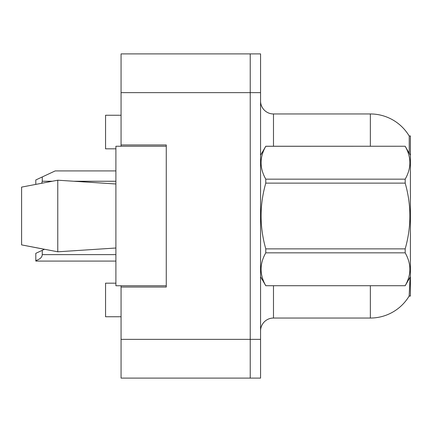 <?xml version="1.0" encoding="UTF-8"?>
<svg xmlns="http://www.w3.org/2000/svg" width="432" height="432" viewBox="0 0 432 432"><rect width="100%" height="100%" fill="white"/><g stroke="black" fill="none" stroke-linecap="round" stroke-linejoin="round"><path stroke-width="0.65" d="M121.063 285.752L121.063 378.108L250.231 378.108L250.231 53.892L121.063 53.892L121.063 146.248M121.063 144.958L166.271 144.958L166.271 287.042L121.063 287.042M410.103 277.225L409.131 296.087L410.4 296.087L410.4 135.913L409.228 136.075A45.209 45.209 0 0 0 370.359 113.956A45.209 45.209 0 0 1 409.131 135.913A45.209 45.209 0 0 0 370.359 113.956L273.483 113.956A12.917 12.917 0 0 1 260.561 101.039A12.917 12.917 0 0 0 273.483 113.956L273.483 146.248M115.895 283.171L105.559 283.171L105.559 316.753L121.063 316.753M115.895 148.829L105.559 148.829L105.559 115.247L121.063 115.247M260.561 330.961A12.917 12.917 0 0 1 273.483 318.044L370.359 318.044L370.359 285.752M409.358 295.699A45.209 45.209 0 0 1 370.359 318.044M409.239 153.284L409.228 136.075A45.209 45.209 0 0 0 370.359 113.956L370.359 146.248M250.231 53.892L260.561 53.892L260.561 378.108L250.231 378.108M410.4 233.307L410.4 234.214M21.6 187.11L57.769 180.203L21.6 187.11L21.6 244.89L57.769 251.797L115.895 248.011L57.769 251.797L21.6 244.89L44.442 249.302L42.266 250.317L42.266 254.621C42.05 257.353 39.901 259.33 35.807 260.539L35.807 261.079L115.895 261.079M410.4 155.288L405.178 146.248L265.783 146.286C259.529 157.199 259.529 168.161 265.783 179.161L265.783 183.125C259.529 204.984 259.529 226.903 265.783 248.875L265.783 252.839C259.529 263.752 259.529 274.709 265.783 285.714L405.178 285.714C411.431 274.801 411.431 263.839 405.178 252.839L265.783 252.839M265.783 179.161L405.178 179.161C411.431 168.248 411.431 157.291 405.178 146.286M405.178 179.161L405.178 183.125L265.783 183.125M265.783 248.875L405.178 248.875C411.437 226.903 411.437 204.984 405.178 183.125M405.178 248.875L405.178 252.839M410.4 276.712L405.178 285.752M260.561 155.288L265.783 146.248L405.178 146.248M260.561 276.712L265.783 285.752M265.783 285.714L405.178 285.714M57.769 180.203L115.895 183.989L57.769 180.203L57.769 251.797M166.271 285.752L115.895 285.752L115.895 146.248L166.271 146.248M42.266 250.317L35.807 253.33L35.807 260.539M35.807 184.345L35.807 179.96L55.183 170.921L115.895 170.921M42.266 176.947L42.266 181.251L41.764 183.206M121.063 339.358L260.561 339.358M121.063 92.642L260.561 92.642M273.483 285.752L273.483 318.044M260.815 154.85A12.917 2.241 -0 0 1 260.561 154.408M42.266 254.621L115.895 254.621M42.266 181.251L52.132 181.251M74.072 181.251L115.895 181.251"/></g></svg>
